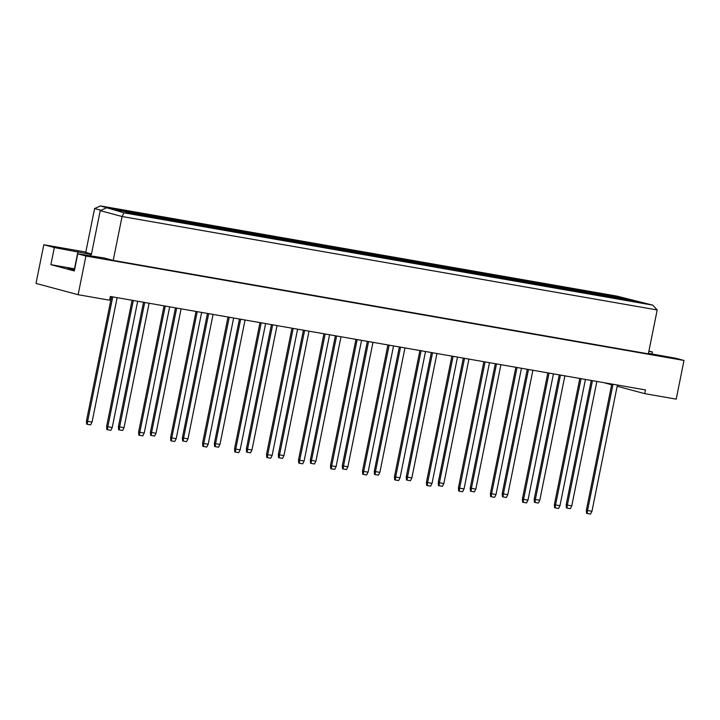 <?xml version="1.0" encoding="UTF-8"?>
<svg xmlns="http://www.w3.org/2000/svg" width="720" height="720" viewBox="0 0 720 720"><rect width="100%" height="100%" fill="white"/><g stroke="black" fill="none" stroke-linecap="round" stroke-linejoin="round"><path stroke-width="1.08" d="M603.612 382.608L611.64 384.768M617.166 386.253L644.724 393.642L676.197 399.141L684 360.459L675.855 358.272L648.45 353.349M651.987 354.096L652.41 351.99L648.918 351.045M113.22 260.406L648.351 353.844L657.198 309.96L122.067 216.513L100.215 210.654L91.368 254.538L54.324 247.554L50.877 264.663L74.322 270.945L77.769 253.836L104.283 258.003L113.22 260.406L122.067 216.513L123.984 212.814L652.815 305.154L616.716 296.064L100.476 205.92L123.984 212.814M77.769 253.836L85.914 256.023L684 360.459M85.824 252.063L43.803 244.728L36 283.41L78.12 294.705L109.593 300.204L110.349 296.478L645.471 389.925L644.724 393.642M78.12 294.705L85.914 256.023M43.803 244.728L54.324 247.554M74.637 269.397L67.914 268.452L74.475 270.18M652.41 351.99L648.846 351.36M91.485 253.98L85.743 252.441L94.59 208.557L100.476 205.92M90.432 256.05L90.774 254.376M101.043 210.285L94.59 208.557M74.745 268.839L50.877 264.663M74.484 268.785L77.94 251.676M118.989 209.304L125.388 211.023L105.705 206.982L118.989 209.304L118.71 209.853M641.286 302.994L621.612 298.962L641.286 302.994M631.197 300.285L611.514 296.253L631.197 300.285M621.108 297.576L601.425 293.544L621.108 297.576M625.302 300.204L605.619 296.163L625.302 300.204M615.204 297.495L595.521 293.454L615.204 297.495M605.115 294.786L585.432 290.754L605.115 294.786M609.309 297.405L589.626 293.373L609.309 297.405M599.211 294.705L579.537 290.664L599.211 294.705M589.122 291.996L569.439 287.955L589.122 291.996M593.316 294.615L573.633 290.583L593.316 294.615M583.227 291.906L563.544 287.874L583.227 291.906M573.129 289.206L553.455 285.165L573.129 289.206M577.323 291.825L557.649 287.793L577.323 291.825M567.234 289.116L547.551 285.084L567.234 289.116M557.145 286.407L537.462 282.375L557.145 286.407M561.339 289.035L541.656 284.994L561.339 289.035M551.241 286.326L531.558 282.285L551.241 286.326M541.152 283.617L521.469 279.585L541.152 283.617M545.346 286.236L525.663 282.204L545.346 286.236M535.248 283.536L515.574 279.495L535.248 283.536M525.159 280.827L505.476 276.786L525.159 280.827M529.353 283.446L509.67 279.414L529.353 283.446M519.264 280.737L499.581 276.705L519.264 280.737M509.166 278.037L489.492 273.996L509.166 278.037M513.36 280.656L493.686 276.624L513.36 280.656M503.271 277.947L483.588 273.915L503.271 277.947M493.182 275.238L473.499 271.206L493.182 275.238M497.376 277.866L477.693 273.825L497.376 277.866M487.278 275.157L467.595 271.116L487.278 275.157M477.189 272.448L457.506 268.416L477.189 272.448M481.383 275.067L461.7 271.035L481.383 275.067M471.285 272.367L451.611 268.326L471.285 272.367M461.196 269.658L441.513 265.617L461.196 269.658M465.39 272.277L445.707 268.245L465.39 272.277M455.301 269.568L435.618 265.536L455.301 269.568M445.203 266.868L425.52 262.827L445.203 266.868M449.397 269.487L429.714 265.455L449.397 269.487M439.308 266.778L419.625 262.746L439.308 266.778M429.21 264.069L409.536 260.037L429.21 264.069M433.404 266.697L413.73 262.656L433.404 266.697M423.315 263.988L403.632 259.947L423.315 263.988M413.226 261.279L393.543 257.247L413.226 261.279M417.42 263.898L397.737 259.866L417.42 263.898M407.322 261.198L387.648 257.157L407.322 261.198M397.233 258.489L377.55 254.448L397.233 258.489M401.427 261.108L381.744 257.076L401.427 261.108M391.338 258.399L371.655 254.367L391.338 258.399M381.24 255.699L361.557 251.658L381.24 255.699M385.434 258.318L365.751 254.286L385.434 258.318M375.345 255.609L355.662 251.577L375.345 255.609M365.247 252.9L345.573 248.868L365.247 252.9M369.441 255.528L349.767 251.487L369.441 255.528M359.352 252.819L339.669 248.778L359.352 252.819M349.263 250.11L329.58 246.078L349.263 250.11M353.457 252.729L333.774 248.697L353.457 252.729M343.359 250.029L323.685 245.988L343.359 250.029M333.27 247.32L313.587 243.279L333.27 247.32M337.464 249.939L317.781 245.907L337.464 249.939M327.375 247.23L307.692 243.198L327.375 247.23M317.277 244.53L297.594 240.489L317.277 244.53M321.471 247.149L301.788 243.117L321.471 247.149M311.382 244.44L291.699 240.408L311.382 244.44M301.284 241.731L281.61 237.699L301.284 241.731M305.478 244.359L285.804 240.318L305.478 244.359M295.389 241.65L275.706 237.609L295.389 241.65M285.3 238.941L265.617 234.909L285.3 238.941M289.494 241.56L269.811 237.528L289.494 241.56M279.396 238.86L259.713 234.819L279.396 238.86M269.307 236.151L249.624 232.11L269.307 236.151M273.501 238.77L253.818 234.738L273.501 238.77M263.403 236.061L243.729 232.029L263.403 236.061M253.314 233.361L233.631 229.32L253.314 233.361M257.508 235.98L237.825 231.948L257.508 235.98M247.419 233.271L227.736 229.239L247.419 233.271M237.321 230.562L217.647 226.53L237.321 230.562M241.515 233.19L221.841 229.149L241.515 233.19M231.426 230.481L211.743 226.44L231.426 230.481M221.337 227.772L201.654 223.74L221.337 227.772M225.531 230.391L205.848 226.359L225.531 230.391M215.433 227.691L195.75 223.65L215.433 227.691M205.344 224.982L185.661 220.941L205.344 224.982M209.538 227.601L189.855 223.569L209.538 227.601M199.44 224.892L179.766 220.86L199.44 224.892M189.351 222.192L169.668 218.151L189.351 222.192M193.545 224.811L173.862 220.779L193.545 224.811M183.456 222.102L163.773 218.07L183.456 222.102M173.358 219.393L153.684 215.361L173.358 219.393M177.552 222.021L157.878 217.98L177.552 222.021M167.463 219.312L147.78 215.271L167.463 219.312M157.374 216.603L137.691 212.571L157.374 216.603M161.568 219.222L141.885 215.19L161.568 219.222M151.47 216.522L131.787 212.481L151.47 216.522M141.381 213.813L121.698 209.772L141.381 213.813M145.575 216.432L125.892 212.4L145.575 216.432M135.477 213.723L115.803 209.691L135.477 213.723M128.799 212.562L129.087 212.013M138.888 215.271L139.176 214.722M134.694 212.643L134.982 212.094M144.792 215.352L145.071 214.803M154.881 218.061L155.169 217.512M150.687 215.433L150.975 214.884M160.785 218.142L161.064 217.593M170.874 220.851L171.153 220.302M166.68 218.232L166.968 217.683M176.769 220.941L177.057 220.383M186.867 223.641L187.146 223.092M182.673 221.022L182.952 220.473M192.762 223.731L193.05 223.182M202.851 226.44L203.139 225.891M198.666 223.812L198.945 223.263M208.755 226.521L209.034 225.972M218.844 229.23L219.132 228.681M214.65 226.602L214.938 226.053M224.748 229.311L225.027 228.762M234.837 232.02L235.125 231.471M230.643 229.401L230.931 228.852M240.732 232.11L241.02 231.552M250.83 234.81L251.109 234.261M246.636 232.191L246.915 231.642M256.725 234.9L257.013 234.351M266.823 237.609L267.102 237.06M262.629 234.981L262.908 234.432M272.718 237.69L272.997 237.141M282.807 240.399L283.095 239.85M278.613 237.771L278.901 237.222M288.711 240.48L288.99 239.931M298.8 243.189L299.088 242.64M294.606 240.57L294.894 240.021M304.695 243.279L304.983 242.721M314.793 245.979L315.072 245.43M310.599 243.36L310.878 242.811M320.688 246.069L320.976 245.52M330.786 248.778L331.065 248.229M326.592 246.15L326.871 245.601M336.681 248.859L336.96 248.31M346.77 251.568L347.058 251.019M342.576 248.94L342.864 248.391M352.674 251.649L352.953 251.1M362.763 254.358L363.051 253.809M358.569 251.739L358.857 251.19M368.667 254.448L368.946 253.89M378.756 257.148L379.035 256.599M374.562 254.529L374.841 253.98M384.651 257.238L384.939 256.689M394.749 259.947L395.028 259.398M390.555 257.319L390.834 256.77M400.644 260.028L400.932 259.479M410.733 262.737L411.021 262.188M406.539 260.109L406.827 259.56M416.637 262.818L416.916 262.269M426.726 265.527L427.014 264.978M422.532 262.908L422.82 262.359M432.63 265.617L432.909 265.059M442.719 268.317L442.998 267.768M438.525 265.698L438.804 265.149M448.614 268.407L448.902 267.858M458.712 271.116L458.991 270.567M454.518 268.488L454.797 267.939M464.607 271.197L464.895 270.648M474.696 273.906L474.984 273.357M470.502 271.278L470.79 270.729M480.6 273.987L480.879 273.438M490.689 276.696L490.977 276.147M486.495 274.077L486.783 273.528M496.593 276.777L496.872 276.228M506.682 279.486L506.961 278.937M502.488 276.867L502.776 276.318M512.577 279.576L512.865 279.027M522.675 282.285L522.954 281.736M518.481 279.657L518.76 279.108M528.57 282.366L528.858 281.817M538.659 285.075L538.947 284.526M534.474 282.447L534.753 281.898M544.563 285.156L544.842 284.607M554.652 287.865L554.94 287.316M550.458 285.246L550.746 284.697M560.556 287.946L560.835 287.397M570.645 290.655L570.933 290.106M566.451 288.036L566.739 287.487M576.54 290.745L576.828 290.196M586.638 293.454L586.917 292.896M582.444 290.826L582.723 290.277M592.533 293.535L592.821 292.986M602.631 296.244L602.91 295.695M598.437 293.616L598.716 293.067M608.526 296.325L608.805 295.776M618.615 299.034L618.903 298.485M614.421 296.415L614.709 295.866M624.519 299.115L624.798 298.566M634.608 301.824L634.896 301.275M106.101 208.017L100.215 210.654M652.815 305.154L657.198 309.96M137.682 301.257L112.23 427.509L110.808 430.317L107.406 429.723L106.848 429.57L106.632 426.42L132.066 300.276M106.632 426.42L107.82 426.744L133.281 300.483M107.406 429.723L107.82 426.744L112.23 427.509M117.135 297.666L92.043 422.1L90.621 424.899L86.67 424.152L86.445 421.011L111.51 296.685M86.445 421.011L87.633 421.326L112.725 296.901M87.219 424.305L87.633 421.326L92.043 422.1M169.668 306.837L144.207 433.098L142.785 435.897L138.834 435.159L138.609 432.009L164.043 305.856M138.609 432.009L139.806 432.324L165.258 306.072M139.392 435.303L139.806 432.324L144.207 433.098M201.645 312.426L176.193 438.678L174.771 441.486L171.369 440.892L170.811 440.739L170.595 437.589L196.029 311.445M170.595 437.589L171.783 437.913L197.244 311.652M171.369 440.892L171.783 437.913L176.193 438.678M233.631 318.006L208.17 444.267L206.748 447.066L202.797 446.328L202.572 443.178L228.006 317.025M202.572 443.178L203.769 443.493L229.221 317.241M203.355 446.472L203.769 443.493L208.17 444.267M265.608 323.595L240.156 449.847L238.734 452.655L235.332 452.061L234.774 451.908L234.558 448.758L259.992 322.614M234.558 448.758L235.746 449.082L261.207 322.821M235.332 452.061L235.746 449.082L240.156 449.847M149.112 303.255L124.029 427.68L122.607 430.479L119.205 429.885L118.647 429.741L118.422 426.591L143.496 302.274M118.422 426.591L119.619 426.915L144.711 302.481M119.205 429.885L119.619 426.915L124.029 427.68M181.098 308.835L156.006 433.269L154.584 436.068L150.633 435.321L150.408 432.18L175.473 307.854M150.408 432.18L151.596 432.495L176.688 308.07M151.182 435.474L151.596 432.495L156.006 433.269M213.075 314.424L187.992 438.849L186.57 441.648L183.168 441.054L182.61 440.91L182.394 437.76L207.459 313.443M182.394 437.76L183.582 438.084L208.674 313.65M183.168 441.054L183.582 438.084L187.992 438.849M245.061 320.004L219.969 444.438L218.547 447.237L214.596 446.49L214.371 443.349L239.436 319.023M214.371 443.349L215.559 443.664L240.651 319.239M215.145 446.643L215.559 443.664L219.969 444.438M297.594 329.175L272.133 455.436L270.711 458.235L266.76 457.497L266.535 454.347L291.969 328.194M266.535 454.347L267.732 454.662L293.184 328.41M267.318 457.641L267.732 454.662L272.133 455.436M329.58 334.764L304.119 461.016L302.697 463.824L298.737 463.077L298.521 459.927L323.955 333.783M298.521 459.927L299.709 460.251L325.17 333.99M299.295 463.23L299.709 460.251L304.119 461.016M361.557 340.344L336.096 466.605L334.683 469.404L331.281 468.81L330.723 468.657L330.498 465.516L355.941 339.363M330.498 465.516L331.695 465.831L357.147 339.579M331.281 468.81L331.695 465.831L336.096 466.605M277.038 325.593L251.955 450.018L250.533 452.817L247.131 452.223L246.573 452.079L246.357 448.929L271.422 324.603M246.357 448.929L247.545 449.253L272.637 324.819M247.131 452.223L247.545 449.253L251.955 450.018M309.024 331.173L283.932 455.607L282.51 458.406L278.559 457.659L278.334 454.518L303.399 330.192M278.334 454.518L279.531 454.833L304.614 330.408M279.117 457.812L279.531 454.833L283.932 455.607M341.001 336.762L315.918 461.187L314.496 463.986L311.094 463.392L310.536 463.248L310.32 460.098L335.385 335.772M310.32 460.098L311.508 460.422L336.6 335.988M311.094 463.392L311.508 460.422L315.918 461.187M393.543 345.933L368.082 472.185L366.66 474.993L362.7 474.246L362.484 471.096L387.918 344.952M362.484 471.096L363.672 471.42L389.133 345.159M363.258 474.399L363.672 471.42L368.082 472.185M425.52 351.513L400.059 477.774L398.646 480.573L395.244 479.979L394.686 479.826L394.461 476.685L419.904 350.532M394.461 476.685L395.658 477L421.11 350.748M395.244 479.979L395.658 477L400.059 477.774M457.506 357.102L432.045 483.354L430.623 486.162L426.672 485.415L426.447 482.265L451.881 356.121M426.447 482.265L427.635 482.589L453.096 356.328M427.221 485.568L427.635 482.589L432.045 483.354M489.483 362.682L464.031 488.943L462.609 491.742L459.207 491.148L458.649 490.995L458.424 487.854L483.867 361.701M458.424 487.854L459.621 488.169L485.082 361.917M459.207 491.148L459.621 488.169L464.031 488.943M521.469 368.271L496.008 494.523L494.586 497.331L490.635 496.584L490.41 493.434L515.844 367.29M490.41 493.434L491.598 493.758L517.059 367.497M491.184 496.737L491.598 493.758L496.008 494.523M553.446 373.851L527.994 500.112L526.572 502.911L523.17 502.317L522.612 502.164L522.387 499.023L547.83 372.87M522.387 499.023L523.584 499.338L549.045 373.086M523.17 502.317L523.584 499.338L527.994 500.112M585.432 379.44L559.971 505.692L558.549 508.5L554.598 507.753L554.373 504.603L579.807 378.459M554.373 504.603L555.561 504.927L581.022 378.666M555.147 507.906L555.561 504.927L559.971 505.692M617.409 385.02L591.957 511.281L590.535 514.08L587.133 513.486L586.575 513.333L586.359 510.192L611.793 384.039M586.359 510.192L587.547 510.507L613.008 384.255M587.133 513.486L587.547 510.507L591.957 511.281M372.987 342.342L347.895 466.776L346.473 469.575L342.522 468.828L342.297 465.687L367.362 341.361M342.297 465.687L343.494 466.002L368.577 341.577M343.08 468.981L343.494 466.002L347.895 466.776M404.964 347.931L379.881 472.356L378.459 475.155L375.057 474.561L374.499 474.417L374.283 471.267L399.348 346.941M374.283 471.267L375.471 471.591L400.563 347.157M375.057 474.561L375.471 471.591L379.881 472.356M436.95 353.511L411.858 477.945L410.436 480.744L406.485 479.997L406.26 476.856L431.325 352.53M406.26 476.856L407.457 477.171L432.54 352.746M407.043 480.15L407.457 477.171L411.858 477.945M468.936 359.1L443.844 483.525L442.422 486.324L439.02 485.73L438.462 485.586L438.246 482.436L463.311 358.11M438.246 482.436L439.434 482.76L464.526 358.326M439.02 485.73L439.434 482.76L443.844 483.525M500.913 364.68L475.821 489.114L474.399 491.913L470.448 491.166L470.223 488.025L495.297 363.699M470.223 488.025L471.42 488.34L496.503 363.915M471.006 491.319L471.42 488.34L475.821 489.114M532.899 370.269L507.807 494.694L506.385 497.493L502.983 496.899L502.425 496.755L502.209 493.605L527.274 369.279M502.209 493.605L503.397 493.929L528.489 369.495M502.983 496.899L503.397 493.929L507.807 494.694M564.876 375.849L539.784 500.283L538.362 503.082L534.411 502.335L534.186 499.194L559.26 374.868M534.186 499.194L535.383 499.509L560.466 375.084M534.969 502.488L535.383 499.509L539.784 500.283M596.862 381.438L571.77 505.863L570.348 508.662L566.946 508.068L566.388 507.924L566.172 504.774L591.237 380.448M566.172 504.774L567.36 505.098L592.452 380.664M566.946 508.068L567.36 505.098L571.77 505.863"/></g></svg>
